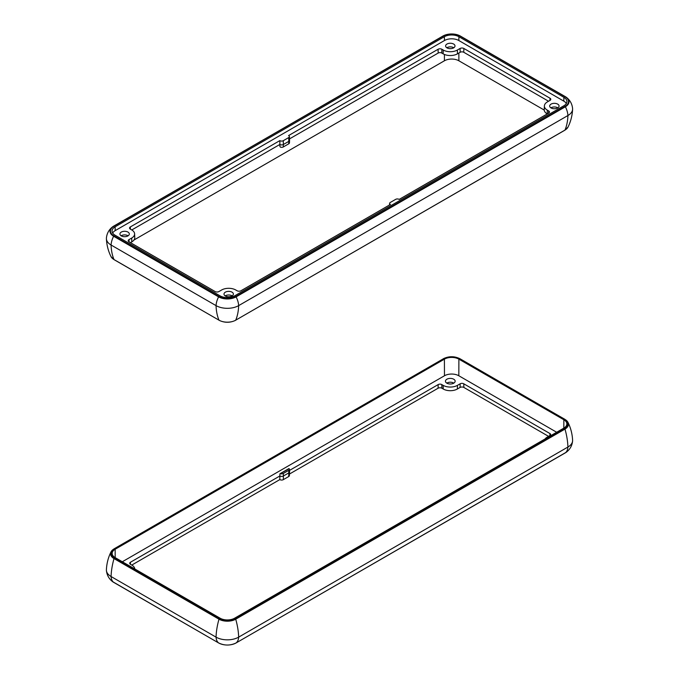 <?xml version="1.0" encoding="UTF-8"?>
<svg xmlns="http://www.w3.org/2000/svg" width="679" height="679" viewBox="0 0 679 679"><rect width="100%" height="100%" fill="white"/><g stroke="black" fill="none" stroke-linecap="round" stroke-linejoin="round"><path stroke-width="1.02" d="M130.41 229.171L130.343 226.93A2.699 1.553 0 0 0 129.553 228.068A2.699 1.553 0 0 0 130.343 229.129L131.692 229.909A9.99 5.771 180 0 1 134.612 233.839A9.99 5.771 180 0 1 131.692 238.066L129.002 239.619A2.699 1.553 0 0 0 128.212 240.756A2.699 1.553 0 0 0 129.002 241.817L215.124 291.546A2.699 1.553 0 0 0 218.944 291.546L221.634 289.992A9.99 5.771 180 0 1 235.766 289.992L237.107 290.765A2.699 1.553 0 0 0 240.926 290.765L390.417 204.455A2.377 1.375 180 0 1 389.61 203.386A2.377 1.375 180 0 1 390.306 202.452L395.687 199.346A2.377 1.375 180 0 1 399.159 199.414L548.657 113.104A2.699 1.553 0 0 0 549.447 112.035A2.699 1.553 0 0 0 548.657 110.898L547.308 110.125A9.99 5.771 180 0 1 544.388 105.899A9.99 5.771 180 0 1 547.308 101.96L549.998 100.407A2.699 1.553 0 0 0 550.788 99.346A2.699 1.553 0 0 0 549.998 98.209L549.939 100.45M460.056 48.481L460.167 52.275A2.538 1.468 180 0 1 463.757 52.275L463.876 48.481A2.699 1.553 0 0 0 460.056 48.481L457.366 50.034A9.99 5.771 180 0 1 443.234 50.034L441.893 49.261A2.699 1.553 0 0 0 438.074 49.261L288.583 135.571A2.377 1.375 180 0 1 289.39 136.572L289.551 140.298A2.538 1.468 180 0 1 289.551 140.366L289.449 142.853A2.427 1.4 180 0 1 288.736 143.812L283.355 146.919A2.427 1.4 180 0 1 280.419 147.148L279.901 146.409L279.841 140.612A2.377 1.375 180 0 0 283.313 140.68L288.694 137.574L288.813 141.368L283.423 144.474A2.538 1.468 180 0 1 279.841 144.474L131.777 229.96M289.551 140.366A2.538 1.468 180 0 1 288.813 141.368L288.736 143.812M112.68 233.041A10.151 5.856 180 0 1 115.201 230.614L444.473 40.519A10.151 5.856 180 0 1 458.826 40.519L563.799 101.12A10.151 5.856 180 0 1 566.32 103.547M551.059 107.961A4.694 2.708 180 0 1 549.684 105.975A4.694 2.708 180 0 1 552.63 103.522A4.694 2.708 180 0 1 557.697 104.125A4.694 2.708 180 0 1 559.072 105.975A4.694 2.708 180 0 1 556.228 108.53A4.694 2.708 180 0 1 551.059 107.961M446.986 47.87A4.694 2.708 180 0 1 445.611 45.892A4.694 2.708 180 0 1 448.556 43.439A4.694 2.708 180 0 1 453.623 44.042A4.694 2.708 180 0 1 454.998 45.892A4.694 2.708 180 0 1 452.155 48.447A4.694 2.708 180 0 1 446.986 47.87M232.014 292.157A4.694 2.708 180 0 1 233.389 294.007A4.694 2.708 180 0 1 230.546 296.562A4.694 2.708 180 0 1 225.377 295.985A4.694 2.708 180 0 1 224.002 294.007A4.694 2.708 180 0 1 226.956 291.554A4.694 2.708 180 0 1 232.014 292.157M127.941 232.065A4.694 2.708 180 0 1 129.316 233.916A4.694 2.708 180 0 1 126.472 236.479A4.694 2.708 180 0 1 121.303 235.902A4.694 2.708 180 0 1 119.928 233.916A4.694 2.708 180 0 1 122.882 231.471A4.694 2.708 180 0 1 127.941 232.065M289.39 136.572A2.377 1.375 180 0 1 288.694 137.574M463.876 48.481L549.998 98.209M130.343 226.93L279.841 140.612M438.074 49.261L438.193 53.055L289.492 138.906M460.167 52.275L457.476 53.828A10.151 5.856 180 0 1 443.124 53.828L441.783 53.055L441.893 49.261M438.193 53.055A2.538 1.468 180 0 1 441.783 53.055M134.612 233.839L134.773 237.565A10.151 5.856 180 0 1 131.802 241.86L130.436 242.649M547.223 113.928L547.198 113.919A10.151 5.856 180 0 1 544.227 109.625L544.388 105.899M121.108 235.783A4.855 2.801 180 0 1 128.136 235.783M225.182 295.866A4.855 2.801 180 0 1 232.21 295.866M446.79 47.751A4.855 2.801 180 0 1 453.733 47.708A4.855 2.801 180 0 1 453.818 47.751M550.864 107.842A4.855 2.801 180 0 1 557.807 107.791A4.855 2.801 180 0 1 557.892 107.842M548.564 101.239L463.757 52.275M460.056 36.08L565.03 96.681A11.891 6.866 180 0 1 565.03 106.391L565.369 106.773A12.375 7.146 0 0 0 566.49 97.411C570.105 100.254 572.134 103.98 572.592 108.581A15.99 9.226 180 0 1 572.601 109.243A15.99 9.226 180 0 1 567.924 115.523L238.66 305.618A15.99 9.226 180 0 1 216.049 305.618L111.076 245.017A15.99 9.226 180 0 1 106.399 238.736A15.99 9.226 180 0 1 106.408 238.074C106.866 233.474 108.895 229.748 112.51 226.905A12.375 7.146 0 0 0 113.631 236.267L113.97 235.885A11.891 6.866 180 0 1 113.97 226.175L443.243 36.08A11.891 6.866 180 0 1 460.056 36.08L565.318 96.639M563.909 105.746A10.312 5.95 0 0 0 566.923 101.68A10.312 5.95 0 0 0 563.909 97.326L458.936 36.725A10.312 5.95 0 0 0 444.355 36.725L115.09 226.82A10.312 5.95 0 0 0 112.077 231.183A10.312 5.95 0 0 0 115.09 235.24L220.064 295.849A10.312 5.95 0 0 0 234.645 295.849L563.909 105.746M133.95 240.026L444.406 60.787A10.236 5.907 180 0 1 458.885 60.787L544.235 110.066M279.901 473.984L279.841 475.987A2.538 1.468 0 0 0 283.423 475.987L283.355 473.458A2.427 1.4 0 0 1 280.419 473.687L289.127 468.663A2.427 1.4 0 0 1 289.449 469.325L289.551 471.812A2.538 1.468 0 0 1 289.551 471.88A2.538 1.468 0 0 1 288.813 472.881L288.694 476.548A2.377 1.375 0 0 0 289.39 475.614L289.551 471.88M283.355 473.458L288.736 470.352A2.427 1.4 0 0 0 289.449 469.325M288.694 476.548L283.313 479.654A2.377 1.375 0 0 1 279.841 479.586L279.841 475.987L130.453 562.237A2.538 1.468 0 0 0 129.714 563.239A2.538 1.468 0 0 0 130.453 564.308L131.802 565.081A10.151 5.856 0 0 1 134.765 568.934M453.818 383.134A4.694 2.708 0 0 0 453.623 383.015A4.694 2.708 0 0 0 446.79 383.134M548.564 436.351L463.876 387.454L463.757 383.788A2.538 1.468 0 0 0 460.167 383.788L460.056 387.454A2.699 1.553 180 0 1 463.876 387.454M289.492 470.42L438.193 384.569L438.074 388.235A2.699 1.553 180 0 1 441.893 388.235L443.234 389.008A9.99 5.771 0 0 0 457.366 389.008L460.056 387.454M438.074 388.235L289.458 474.035M279.841 479.586L131.777 565.072M283.313 479.654L283.423 475.987L288.813 472.881L288.736 470.352M545.05 438.974A10.151 5.856 0 0 1 547.198 437.14L549.888 435.587A2.538 1.468 0 0 0 550.635 434.518A2.538 1.468 0 0 0 549.888 433.516L549.948 435.553M441.893 388.235L441.783 384.569L443.124 385.341A10.151 5.856 0 0 0 457.476 385.341L460.167 383.788M441.783 384.569A2.538 1.468 0 0 0 438.193 384.569M453.733 379.221A4.855 2.801 0 0 0 448.386 378.627A4.855 2.801 0 0 0 445.449 381.267A4.855 2.801 0 0 0 450.304 384A4.855 2.801 0 0 0 455.151 381.267A4.855 2.801 0 0 0 453.733 379.221M463.757 383.788L549.888 433.516M122.322 561.754L444.473 375.759A10.151 5.856 180 0 1 458.826 375.759L556.678 432.26M444.406 359.149L115.141 549.252A10.236 5.907 0 0 0 112.145 553.444A10.236 5.907 0 0 0 115.141 557.612L220.115 618.213A10.236 5.907 0 0 0 234.594 618.213L563.859 428.109A10.236 5.907 0 0 0 566.855 423.951A10.236 5.907 0 0 0 563.859 419.749L458.885 359.149A10.236 5.907 0 0 0 444.406 359.149L444.473 375.759M235.299 618.62A11.246 6.493 180 0 1 219.402 618.62L114.437 558.019A11.246 6.493 180 0 1 114.437 548.836L114.013 548.929A11.832 6.832 0 0 0 111.017 551.866C108.258 557.4 106.722 563.366 106.399 569.757A15.99 9.226 0 0 0 106.408 570.419A15.99 9.226 0 0 0 111.076 576.53L216.049 637.14A15.99 9.226 0 0 0 238.66 637.14L567.924 447.037A15.99 9.226 0 0 0 572.592 440.926A15.99 9.226 0 0 0 572.601 440.264C572.278 433.864 570.742 427.906 567.984 422.372A11.832 6.832 0 0 0 564.987 419.435L564.563 419.342A11.246 6.493 180 0 1 564.563 428.525L235.299 618.62L235.723 619.189L564.987 429.094L564.563 428.525M283.355 146.919L283.313 140.68M457.366 50.034L457.476 53.828M443.234 50.034L443.124 53.828M129.061 241.86L129.002 239.619M131.692 238.066L131.802 241.86M548.657 110.898L548.59 113.138M547.308 110.125L547.198 113.919M114.267 259.718L114.013 259.565A11.832 6.832 180 0 1 111.017 256.628L114.114 259.684L218.986 320.174L114.013 259.565A60.906 35.164 120 0 1 111.076 245.017A15.227 8.793 120 0 1 113.631 236.267L218.604 296.867L218.944 296.494L113.97 235.885M219.249 320.318L219.088 320.293C224.596 322.924 230.105 322.924 235.621 320.293L235.723 320.174A11.832 6.832 180 0 1 218.986 320.174A60.906 35.164 120 0 1 216.049 305.618A15.227 8.793 120 0 1 218.604 296.867A12.375 7.146 0 0 0 236.105 296.867L565.369 106.773A15.227 8.793 60 0 1 567.924 115.523A60.906 35.164 60 0 1 564.987 130.071L564.733 130.215M235.46 320.318L564.886 130.19L567.984 127.134A11.832 6.832 180 0 1 564.987 130.071L235.723 320.174A60.906 35.164 60 0 0 238.66 305.618A15.227 8.793 60 0 0 236.105 296.867L235.757 296.494A11.891 6.866 180 0 1 218.944 296.494M113.682 226.132L443.243 36.08M113.97 226.175L442.92 36.046C448.743 33.271 454.557 33.271 460.37 36.046A12.375 7.146 0 0 0 442.946 36.029M565.03 96.681L565.369 96.664A12.375 7.146 0 0 1 566.49 97.411L460.37 36.046M113.631 226.158A12.375 7.146 0 0 0 112.51 226.905L113.656 226.149M565.03 106.391L235.757 296.494M458.86 53.03L458.885 60.787M444.406 60.787L444.431 54.464M115.201 230.614L115.09 226.82M444.473 40.519L444.355 36.725M458.936 36.725L458.826 40.519M563.799 101.12L563.909 97.326M130.393 564.266L130.453 562.237M457.366 389.008L457.476 385.341M443.234 389.008L443.124 385.341M115.141 549.252L115.175 557.629M219.402 618.62L218.986 619.189A11.832 6.832 0 0 0 235.723 619.189A60.906 35.164 -120 0 1 238.66 637.14A15.227 8.793 -120 0 1 236.105 642.937L236.054 642.971M565.318 452.868L236.105 642.937A12.375 7.146 180 0 1 218.604 642.937L218.63 642.954C224.443 645.729 230.257 645.729 236.08 642.954L566.49 452.095A12.375 7.146 180 0 1 565.369 452.842L565.344 452.851A15.227 8.793 -120 0 0 567.924 447.037A60.906 35.164 -120 0 0 564.987 429.094A11.832 6.832 0 0 0 567.984 422.372L564.886 419.316L459.598 358.741L564.563 419.342M114.437 558.019L114.013 558.588L218.986 619.189A60.906 35.164 -60 0 0 216.049 637.14A15.227 8.793 -60 0 0 218.604 642.937L113.682 582.361M564.733 419.283L459.912 358.707C454.404 356.076 448.895 356.076 443.379 358.707L443.701 358.741A11.246 6.493 180 0 1 459.598 358.741M114.267 548.785L443.277 358.826L114.114 548.81L111.017 551.866A11.832 6.832 0 0 0 114.013 558.588A60.906 35.164 -60 0 0 111.076 576.53A15.227 8.793 -60 0 0 113.631 582.336A12.375 7.146 180 0 1 112.51 581.589L218.655 642.971M114.437 548.836L443.701 358.741M458.885 359.149L458.826 375.759M563.825 428.135L563.859 419.749M389.61 203.386L389.542 204.965M572.601 109.243C572.278 115.634 570.742 121.6 567.984 127.134M106.399 238.736C106.722 245.136 108.258 251.094 111.017 256.628M280.045 473.687L288.864 468.595M572.592 440.926C572.134 445.526 570.105 449.252 566.49 452.095M106.408 570.419C106.866 575.02 108.895 578.746 112.51 581.589"/></g></svg>

